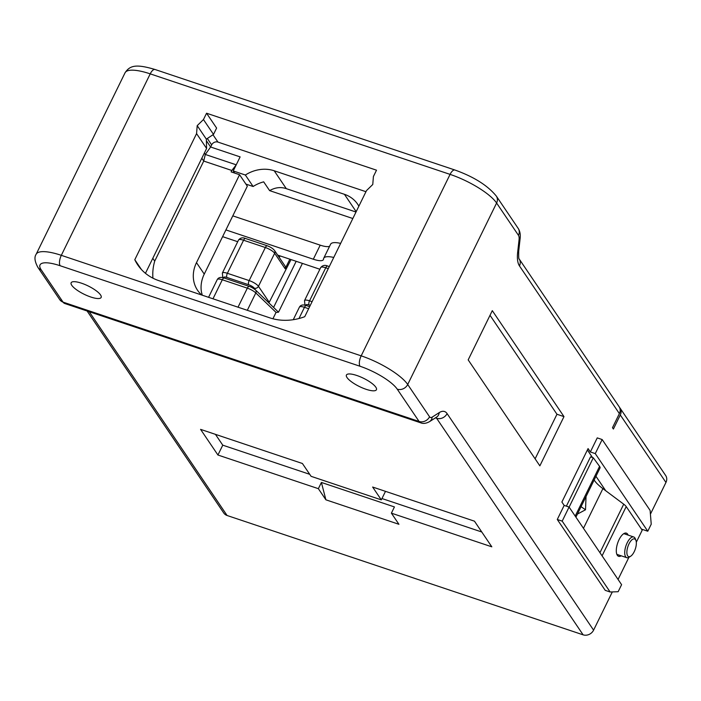 <?xml version="1.0" encoding="UTF-8"?>
<svg xmlns="http://www.w3.org/2000/svg" width="701" height="701" viewBox="0 0 701 701"><rect width="100%" height="100%" fill="white"/><g stroke="black" fill="none" stroke-linecap="round" stroke-linejoin="round"><path stroke-width="1.05" d="M340.642 243.387A24.447 6.747 -153.9 0 0 330.609 244.202L323.713 258.266A24.447 6.747 26.1 0 1 333.755 257.451M329.619 246.226A16.298 4.495 26.1 0 1 320.208 245.157L232.793 215.855M352.831 218.519L269.613 190.619L263.681 181.848A32.596 28.224 145.9 0 0 253.122 186.501L245.359 175.022L233.231 170.956L240.119 156.893L210.624 147L205.288 154.448L236.237 164.823M64.755 303.507L420.802 422.852A16.298 6.791 -71.5 0 1 419.093 421.467L63.046 302.122A16.298 6.791 108.5 0 0 64.755 303.507L59.743 299.651A8.149 7.054 -34.1 0 0 63.046 302.122L41.193 269.815A32.596 8.999 26.1 0 1 60.155 265.74L360.016 366.255A8.149 3.4 -71.5 0 1 361.181 355.845L450.077 174.383A8.149 3.4 -71.5 0 1 454.949 170.028C473.946 176.845 487.738 185.537 496.334 196.105A8.149 7.054 145.9 0 1 496.606 203.018L518.46 235.326A8.149 3.4 -71.5 0 1 519.064 239.768L517.636 252.553A8.149 3.4 6.4 0 0 518.714 251.107C518.591 256.855 518.749 259.484 519.187 258.993L619.106 406.685A8.149 7.054 -34.1 0 1 619.377 413.608L612.49 427.68L613.401 429.03L620.289 414.957A8.149 7.054 145.9 0 0 620.017 408.035A8.149 7.054 145.9 0 0 619.518 407.395M347.03 377.559A16.701 4.609 -153.9 0 0 362.785 388.056A16.701 4.609 -153.9 0 0 376.428 389.73A16.701 4.609 -153.9 0 0 375.824 387.206A16.701 4.609 -153.9 0 0 360.069 376.709A16.701 4.609 -153.9 0 0 346.425 375.035A16.701 4.609 -153.9 0 0 347.03 377.559M100.541 294.928A16.701 4.609 -153.9 0 0 84.777 284.431A16.701 4.609 -153.9 0 0 71.143 282.757A16.701 4.609 -153.9 0 0 71.747 285.281A16.701 4.609 -153.9 0 0 87.502 295.778A16.701 4.609 -153.9 0 0 101.146 297.452A16.701 4.609 -153.9 0 0 100.541 294.928M87.108 310.999L223.777 513.018A8.149 7.054 -34.1 0 0 227.08 515.489L583.118 634.834A8.149 7.054 -34.1 0 0 593.589 630.155L612.323 591.924M474.463 521.176L372.634 487.037L381.309 499.866L311.086 476.321L302.411 463.501L200.582 429.371L217.932 455.019L318.359 488.676L325.895 499.813L398.93 524.295L391.395 513.158L491.813 546.824L474.463 521.176M621.594 584.678L618.151 591.714L610.133 591.995L562.193 521.132L569.081 507.06L621.594 584.678M641.441 529.097L647.777 531.227L651.229 524.19L650.107 510.407L602.159 439.545L595.272 453.608L647.777 531.227M650.414 514.175L665.95 482.454A8.149 7.054 -34.1 0 0 665.678 475.532L620.017 408.035M605.743 490.761L595.955 476.286M152.949 278.183A52.154 45.162 145.9 0 1 154.711 261.14L203.737 161.072L231.829 170.483L231.137 171.894L239.567 174.715L196.49 262.638A32.596 28.224 -34.1 0 0 197.586 290.319A32.596 28.224 -34.1 0 0 201.748 295.033M231.829 170.483L236.219 164.858M204.359 153.072L205.288 154.448L203.737 161.072L201.827 158.242M206.383 140.726L210.624 147L211.658 144.897A4.889 4.232 145.9 0 1 217.941 142.084L365.966 191.706M152.8 258.31L154.711 261.14M141.409 269.508L134.794 259.72A52.154 45.162 -34.1 0 0 137.729 264.864A52.154 45.162 -34.1 0 0 158.873 280.663L269.824 317.851A52.154 45.162 -34.1 0 0 304.733 316.694L366.509 190.584L372.766 184.494L373.405 176.521L376.507 170.185L206.558 113.22L216.609 128.073L213.507 134.399L206.339 139.14L206.611 148.463L145.449 273.311M213.507 134.399L203.456 119.547L206.558 113.22M203.456 119.547L197.2 125.645L196.569 133.619L206.611 148.463M134.794 259.72L196.569 133.619M233.231 170.956L234.66 173.077M358.868 206.19A32.596 28.224 -34.1 0 0 357.641 204.184A32.596 28.224 -34.1 0 0 344.428 194.308L274.205 170.772A32.596 28.224 -34.1 0 0 245.359 175.022M206.339 139.14L197.2 125.645M356.012 212.026L286.113 188.595C280.672 186.79 275.169 187.465 269.613 190.619M253.122 186.501L245.893 184.074M225.906 229.919L313.321 259.221A16.298 4.495 -153.9 0 0 323.389 259.642A16.298 4.495 -153.9 0 0 323.52 259.098A24.447 6.747 26.1 0 1 323.713 258.266M319.866 269.245L277.666 255.103M237.7 241.705L222.611 236.649M239.567 174.715L247.33 186.194L204.254 274.109A32.596 28.224 145.9 0 0 201.441 291.993L202.274 295.209M279.296 255.646L278.761 256.724M610.133 591.995L605.217 590.347L557.277 519.485L564.165 505.412L561.887 502.039L588.069 448.587L590.356 451.961L597.243 437.888L602.159 439.545M468.18 359.885L492.295 310.648L563.981 416.613L539.858 465.85L468.18 359.885M587.385 449.981L592.494 457.534M595.272 453.608L590.356 451.961M564.165 505.412L569.081 507.06M636.306 542.215L642.195 530.21L626.212 506.586A9.779 2.699 -153.9 0 0 623.715 504.177L602.895 488.632A32.596 8.999 26.1 0 1 594.15 479.966M599.907 468.154A9.779 2.699 -153.9 0 0 600.021 467.988A9.779 2.699 -153.9 0 0 599.565 466.367L593.291 457.788L569.124 507.121M566.382 506.157L590.514 456.894L593.291 457.788M618.063 579.464L628.893 557.356M628.122 535.1A12.224 5.1 108.5 0 0 626.37 533.137A12.224 5.1 108.5 0 0 619.062 539.665A12.224 5.1 108.5 0 0 618.597 556.314A12.224 5.1 108.5 0 0 621.182 555.805M577.44 514.061L585.51 509.785L586.045 496.501M618.37 554.868A12.224 5.1 -71.5 0 1 617.362 555.35M624.793 533.172A12.224 5.1 -71.5 0 1 625.318 534.162M630.663 556.235L629.156 557.199A10.918 4.556 -71.5 0 1 626.79 557.689A10.918 4.556 -71.5 0 1 625.642 556.76A10.918 4.556 -71.5 0 1 627.193 542.811A10.918 4.556 -71.5 0 1 633.73 536.984A10.918 4.556 -71.5 0 1 634.878 537.912A10.918 4.556 -71.5 0 1 635.316 538.797L635.947 540.48A9.35 3.899 -71.5 0 1 634.23 551.661A9.35 3.899 -71.5 0 1 630.663 556.235A9.35 3.899 -71.5 0 1 627.658 555.858A9.35 3.899 -71.5 0 1 628.99 543.915A9.35 3.899 -71.5 0 1 635.562 539.717A9.35 3.899 -71.5 0 1 635.947 540.48M557.277 519.485L562.193 521.132M535.117 458.84L556.962 414.256L490.017 315.301M556.962 414.256L563.981 416.613M385.489 491.348L381.309 499.866M481.789 531.998L381.966 498.534M309.737 474.323L222.76 445.17L215.435 434.348M318.359 488.676L321.409 482.454L394.435 506.937L391.395 513.158M222.76 445.17L217.932 455.019M321.409 482.454L325.895 499.813M279.252 257.451L280.023 255.891M289.855 259.186L285.149 268.781A3.26 2.822 -34.1 0 0 285.044 266.012L274.538 250.485A3.26 2.822 145.9 0 1 274.652 253.254L258.459 286.315L269.245 302.254M272.926 318.771L276.045 312.401L278.507 312.199L255.593 290.03A3.26 2.375 133.9 0 1 255.812 292.939L247.304 310.306M268.93 302.858L291.02 259.58M360.016 366.255A32.596 8.999 26.1 0 1 397.239 389.169L419.093 421.467A8.149 7.054 -34.1 0 0 429.555 416.788A8.149 3.4 -71.5 0 0 432.184 417.113A8.149 6.581 57.4 0 1 429.547 421.625L436.583 417.13A8.149 6.581 -122.6 0 0 439.22 412.617L432.184 417.113M583.118 634.834L436.618 418.278L435.417 417.875M593.589 630.155L447.089 413.599A8.149 7.054 145.9 0 1 436.618 418.278A16.298 6.791 108.5 0 0 435.969 417.524M89.22 311.7L227.08 515.489M447.089 413.599A24.447 10.191 108.5 0 0 439.22 412.617M41.193 269.815A8.149 7.054 145.9 0 1 37.889 267.353C34.717 261.517 34.13 257.162 36.145 254.279A40.746 11.242 26.1 0 1 61.32 255.33L361.181 355.845A40.746 11.242 26.1 0 1 407.71 384.49L429.555 416.788M60.155 265.732A8.149 3.4 108.5 0 1 61.32 255.33L150.216 73.859A40.746 11.242 -153.9 0 0 125.041 72.808C129.974 65.272 136.248 63.914 155.087 69.513A8.149 3.4 108.5 0 0 150.216 73.859L450.077 174.383A40.746 11.242 -153.9 0 1 496.606 203.018L407.71 384.49A8.149 7.054 145.9 0 1 397.239 389.169M212.981 134.75L217.941 142.084M211.658 144.897L207.33 138.483M356.178 211.676L344.428 194.308M274.205 170.772L286.297 188.657M313.321 259.221L320.208 245.157M196.49 262.638L204.254 274.109M519.187 258.993L519.178 258.976A8.149 7.054 145.9 0 1 519.45 265.898L619.377 413.608M517.636 252.553A24.447 10.191 108.5 0 0 519.45 265.898M665.95 482.454L620.289 414.957M518.46 235.326A8.149 7.054 -34.1 0 0 518.188 228.403L496.334 196.105M518.188 228.403C519.932 231.067 520.58 234.371 520.142 238.322A8.149 3.4 -173.6 0 1 519.064 239.768M599.951 552.686L623.715 504.177M626.212 506.586L602.08 555.84M575.197 516.102L599.565 466.367M602.895 488.632L583.46 528.317M585.51 509.785L580.358 506.192M310.271 305.391L309.08 304.988A3.26 1.358 108.5 0 1 309.544 300.825L312.085 301.684M306.162 305.496A4.889 1.349 26.1 0 1 309.08 304.988M304.514 300.615A8.149 2.252 26.1 0 1 309.544 300.825L325.737 267.773A8.149 2.252 -153.9 0 0 320.707 267.563L304.514 300.615L304.917 304.62A3.26 2.822 145.9 0 0 305.689 305.347M285.149 268.781L274.652 253.254A8.149 2.252 -153.9 0 0 265.346 247.523L243.58 240.224A8.149 2.252 -153.9 0 0 238.542 240.014C240.399 237.779 242.721 237.262 245.525 238.489A3.26 1.358 108.5 0 0 243.58 240.224L227.378 273.285L249.153 280.584A8.149 2.252 26.1 0 1 258.459 286.315A3.26 2.822 145.9 0 1 254.27 288.181L255.383 289.828M245.525 238.489L267.291 245.788A3.26 1.358 -71.5 0 0 265.346 247.523L249.153 280.584A3.26 1.358 -71.5 0 0 248.689 284.746A4.889 1.349 26.1 0 1 254.27 288.181M248.689 284.746L226.914 277.447A3.26 1.358 108.5 0 1 227.378 273.285A8.149 2.252 26.1 0 0 222.348 273.075L222.752 277.07A3.26 2.822 145.9 0 0 223.523 277.806M224.005 277.946A4.889 1.349 26.1 0 1 226.914 277.447M302.411 263.401L278.507 312.199M308.642 308.712L304.462 307.318A8.149 2.252 -153.9 0 0 299.432 307.108C300.711 304.926 303.042 304.418 306.416 305.575A3.26 1.358 108.5 0 0 304.462 307.318L298.976 318.517M328.287 268.623L325.737 267.773A3.26 1.358 108.5 0 1 327.691 266.029C324.887 264.812 322.565 265.32 320.707 267.563M273.609 307.353L296.173 261.307M276.045 312.401L255.812 292.939A8.149 2.252 -153.9 0 0 247.339 288.164L222.305 279.769A8.149 2.252 -153.9 0 0 217.266 279.559C218.546 277.386 220.876 276.869 224.25 278.034A3.26 1.358 108.5 0 0 222.305 279.769L212.981 298.801M238.016 307.187L247.339 288.164A3.26 1.358 -71.5 0 1 249.284 286.42L224.25 278.034M420.802 422.852C423.281 423.886 426.199 423.474 429.547 421.625M59.743 299.651L37.889 267.353M36.145 254.279L125.041 72.808M518.714 251.107L520.142 238.322M454.949 170.028L155.087 69.513M600.021 467.988L575.924 517.172M623.785 533.645L633.73 536.984M616.836 554.351L626.79 557.689M305.347 305.259L304.917 304.62M223.19 277.719L222.752 277.07M267.291 245.788C270.604 247.05 273.022 248.618 274.538 250.485M309.649 306.661L306.416 305.575M299.432 307.108L293.263 319.691M329.286 266.564L327.691 266.029M249.284 286.42C250.686 286.7 252.789 287.901 255.593 290.03M217.266 279.559L208.565 297.32M238.542 240.014L222.348 273.075"/></g></svg>
